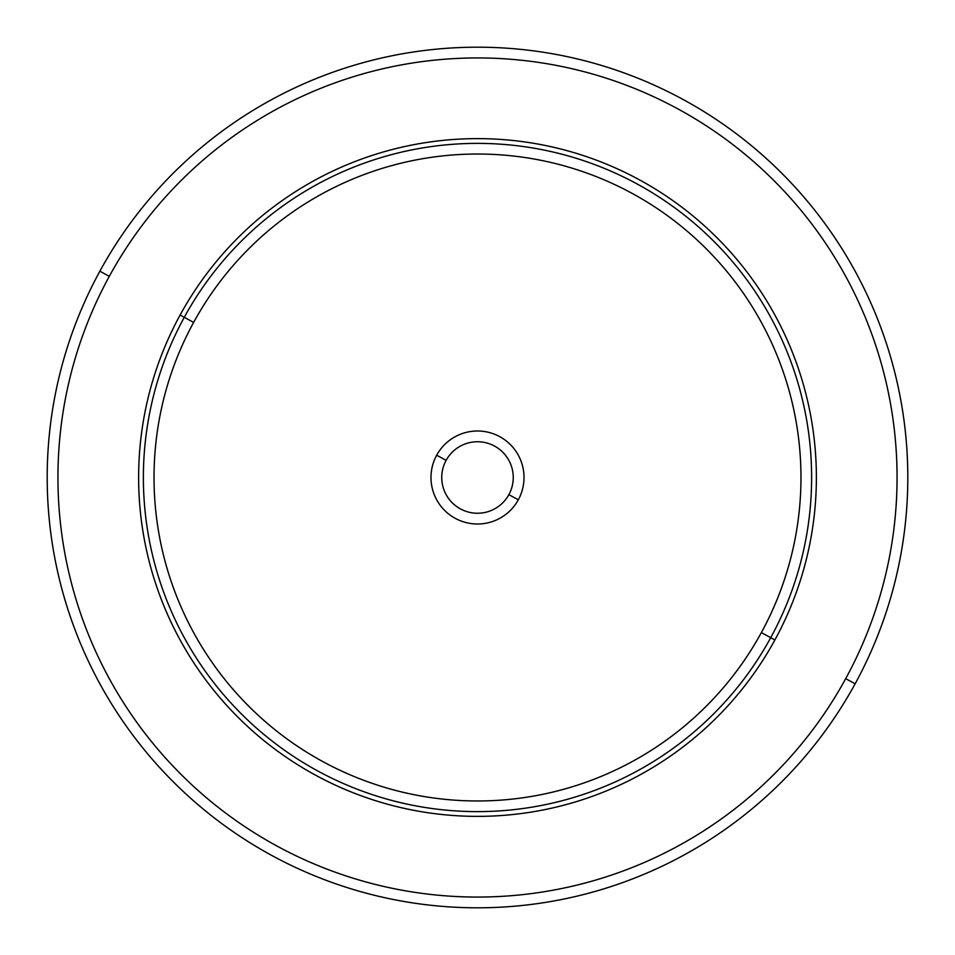 <?xml version="1.0" encoding="UTF-8"?>
<svg xmlns="http://www.w3.org/2000/svg" width="955" height="955" viewBox="0 0 955 955"><rect width="100%" height="100%" fill="white"/><g stroke="black" fill="none" stroke-linecap="round" stroke-linejoin="round"><path stroke-width="1.43" d="M99.869 271.196A430.311 430.311 0 0 0 271.196 855.131A430.311 430.311 0 0 0 855.131 683.804A430.311 430.311 0 0 0 683.804 99.869A430.311 430.311 0 0 0 99.869 271.196L109.3 276.353A419.555 419.555 0 0 0 276.353 845.7A419.555 419.555 0 0 0 845.7 678.647L855.131 683.804A430.311 430.311 0 0 1 271.196 855.131A430.311 430.311 0 0 1 99.869 271.196A430.311 430.311 0 0 1 683.804 99.869A430.311 430.311 0 0 1 855.131 683.804L845.7 678.647A419.555 419.555 0 0 0 678.647 109.3A419.555 419.555 0 0 0 109.3 276.353L99.869 271.196M845.7 678.647A419.555 419.555 0 0 1 276.353 845.7A419.555 419.555 0 0 1 109.3 276.353A419.555 419.555 0 0 1 678.647 109.3A419.555 419.555 0 0 1 845.7 678.647M774.887 639.969A338.87 338.87 0 0 0 639.969 180.113A338.87 338.87 0 0 0 180.113 315.031A338.87 338.87 0 0 0 315.031 774.887A338.87 338.87 0 0 0 774.887 639.969L770.721 637.689A334.131 334.131 0 0 0 637.689 184.279A334.131 334.131 0 0 0 184.279 317.311L180.113 315.031A338.87 338.87 0 0 1 639.969 180.113A338.87 338.87 0 0 1 774.887 639.969A338.87 338.87 0 0 1 315.031 774.887A338.87 338.87 0 0 1 180.113 315.031L184.279 317.311A334.131 334.131 0 0 0 317.311 770.721A334.131 334.131 0 0 0 770.721 637.689L774.887 639.969M184.279 317.311A334.131 334.131 0 0 1 637.689 184.279A334.131 334.131 0 0 1 770.721 637.689L761.374 632.58A323.47 323.47 0 0 0 632.58 193.626A323.47 323.47 0 0 0 193.626 322.42L184.279 317.311L193.626 322.42A323.47 323.47 0 0 0 322.42 761.374A323.47 323.47 0 0 0 761.374 632.58L770.721 637.689A334.131 334.131 0 0 1 317.311 770.721A334.131 334.131 0 0 1 184.279 317.311M761.374 632.58A323.47 323.47 0 0 1 322.42 761.374A323.47 323.47 0 0 1 193.626 322.42A323.47 323.47 0 0 1 632.58 193.626A323.47 323.47 0 0 1 761.374 632.58M436.686 455.201A46.509 46.509 0 0 0 455.201 518.314A46.509 46.509 0 0 0 518.314 499.799A46.509 46.509 0 0 0 499.799 436.686A46.509 46.509 0 0 0 436.686 455.201L446.128 460.358A35.753 35.753 0 0 0 460.358 508.872A35.753 35.753 0 0 0 508.872 494.642L518.314 499.799A46.509 46.509 0 0 1 455.201 518.314A46.509 46.509 0 0 1 436.686 455.201A46.509 46.509 0 0 1 499.799 436.686A46.509 46.509 0 0 1 518.314 499.799L508.872 494.642A35.753 35.753 0 0 0 494.642 446.128A35.753 35.753 0 0 0 446.128 460.358L436.686 455.201M508.872 494.642A35.753 35.753 0 0 1 460.358 508.872A35.753 35.753 0 0 1 446.128 460.358A35.753 35.753 0 0 1 494.642 446.128A35.753 35.753 0 0 1 508.872 494.642"/></g></svg>
